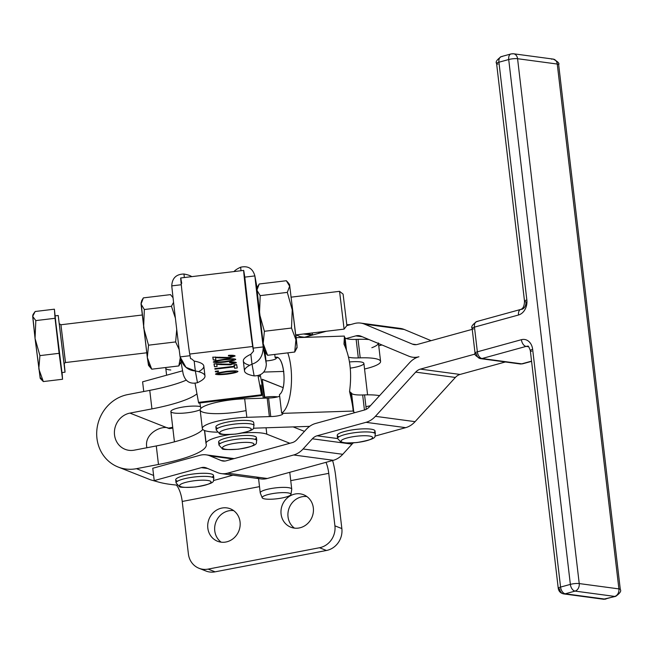 <?xml version="1.0" encoding="UTF-8"?>
<svg xmlns="http://www.w3.org/2000/svg" width="653" height="653" viewBox="0 0 653 653"><rect width="100%" height="100%" fill="white"/><g stroke="black" fill="none" stroke-linecap="round" stroke-linejoin="round"><path stroke-width="0.98" d="M346.857 325.096L343.094 294.111L346.857 325.096M343.094 294.111L339.568 291.344L344.098 329.12L339.56 291.336L344.098 329.12L295.499 334.956M58.223 315.505L55.072 315.881L58.125 344.262L61.872 372.561L65.022 372.186L58.223 315.505L65.022 372.186M64.223 363.435L64.998 371.279L64.223 363.435M33.042 314.477L32.683 316.379L35.05 338.45L40.2 378.348L43.327 381.564L38.805 368.929L39.906 355.624L35.05 338.45L35.825 320.59L32.683 316.379L33.042 314.477L35.164 311.497L54.395 309.187L59.129 353.322L55.048 318.289L35.825 320.59L55.048 318.289L54.395 309.187L35.164 311.497L32.683 316.379L35.825 320.59L35.05 338.45L39.906 355.624L59.129 353.322L62.557 379.254L43.327 381.564L62.557 379.254L59.129 353.322L39.906 355.624L38.805 368.929L43.327 381.564L40.184 377.352L35.05 338.45L32.715 315.554M62.557 379.254L62.068 372.536L62.557 379.254M61.847 371.655L55.097 316.787L61.847 371.655M64.084 363.958L59.252 323.717L64.084 363.958M65.447 361.95L60.933 324.761L65.463 362.546L146.696 352.8M312.461 334.663L312.256 332.94L312.461 334.663M319.505 547.736A19.027 17.509 -68.5 0 0 334.916 525.845L328.753 473.352L290.74 480.649L328.753 473.352A15.86 5.371 79.1 0 0 326.01 462.332A15.86 5.371 -100.9 0 1 328.753 473.352L334.916 525.845L341.854 528.579A19.027 17.509 111.5 0 1 326.443 550.479L319.505 547.736L208.144 569.098L319.505 547.736L326.443 550.479L215.082 571.84L326.443 550.479A19.027 17.509 -68.5 0 0 341.854 528.579L335.683 476.094L341.854 528.579L334.916 525.845A19.027 17.509 111.5 0 1 319.505 547.736M259.51 486.64L182.22 501.463L188.391 553.948A19.027 17.509 -68.5 0 0 208.144 569.098L215.082 571.84L208.144 569.098A19.027 17.509 111.5 0 1 198.985 568.273A19.027 17.509 111.5 0 1 188.391 553.948L182.22 501.463L259.51 486.64M281.092 514.066A17.443 16.047 111.5 0 1 303.539 494.721A17.443 16.047 111.5 0 1 307 524.139A17.443 16.047 111.5 0 1 281.092 514.066A17.443 16.047 -68.5 0 0 290.805 527.2A17.443 16.047 -68.5 0 0 312.134 516.866A17.443 16.047 -68.5 0 0 303.621 494.754A17.443 16.047 -68.5 0 0 287.459 497.79A17.443 16.047 -68.5 0 0 281.092 514.066M207.825 528.122A17.443 16.047 111.5 0 1 230.28 508.777A17.443 16.047 111.5 0 1 233.733 538.186A17.443 16.047 111.5 0 1 207.825 528.122A17.443 16.047 -68.5 0 0 217.539 541.255A17.443 16.047 -68.5 0 0 238.867 530.922A17.443 16.047 -68.5 0 0 230.354 508.809A17.443 16.047 -68.5 0 0 214.192 511.846A17.443 16.047 -68.5 0 0 207.825 528.122M118.144 467.026A38.054 35.009 111.5 0 1 97.036 428.466A38.054 35.009 111.5 0 1 127.768 394.583A38.054 35.009 -68.5 0 0 96.954 438.375A38.054 35.009 -68.5 0 0 136.477 468.683L153.602 475.441L136.477 468.683A38.054 35.009 111.5 0 1 118.144 467.026L150.517 479.808A38.054 35.009 -68.5 0 0 150.68 479.873L157.651 481.824L150.68 479.873M168.099 428.172L129.947 413.104A19.027 17.509 -68.5 0 0 114.577 430.049A19.027 17.509 -68.5 0 0 125.131 449.329A19.027 17.509 -68.5 0 0 134.298 450.154A19.027 17.509 111.5 0 1 114.536 435.004A19.027 17.509 111.5 0 1 129.947 413.104L151.937 408.892L149.757 390.363L127.768 394.583L149.757 390.363L151.937 408.892A76.107 15.043 173.3 0 0 196.961 393.832A76.107 15.043 -6.7 0 1 151.937 408.892L129.947 413.104L168.099 428.172A34.887 11.811 79.1 0 0 169.241 428.49L169.258 428.629C164.197 424.279 143.342 432.613 146.909 447.787C143.342 432.613 164.197 424.279 169.258 428.629L169.241 428.49A34.887 11.811 -100.9 0 1 168.099 428.172L172.727 427.282L168.099 428.172M206.103 443.836A31.711 6.269 -6.7 0 1 206.013 443.501A31.711 6.269 -6.7 0 1 229.783 434.555A31.711 6.269 173.3 0 0 206.103 443.836A76.107 15.043 -6.7 0 1 158.467 464.463A76.107 15.043 173.3 0 0 206.307 444.628A76.107 15.043 173.3 0 0 206.103 443.836M242.532 433.004A31.711 6.269 -6.7 0 1 266.816 434.18L266.065 427.788L266.816 434.18L289.867 443.281L266.816 434.18A31.711 6.269 173.3 0 0 242.532 433.004M202.805 429.445A76.107 15.043 -6.7 0 1 156.287 445.942L158.467 464.463L156.287 445.942L134.298 450.154L156.287 445.942A76.107 15.043 173.3 0 0 202.805 429.445M136.477 468.683L158.467 464.463L136.477 468.683M293.132 426.907L304.453 431.372L293.132 426.907M332.597 460.512A34.887 11.811 -100.9 0 1 335.683 476.094A34.887 11.811 79.1 0 0 332.597 460.512M176.367 485.048A15.86 5.371 -100.9 0 1 182.22 501.463A15.86 5.371 79.1 0 0 176.367 485.048M169.241 428.49A34.887 11.811 79.1 0 0 170.678 428.466L172.816 428.058M198.985 568.273L205.924 571.016A19.027 17.509 -68.5 0 0 215.082 571.84A19.027 17.509 111.5 0 1 202.61 569.236M306.91 496.566A17.443 16.047 -68.5 0 0 289.222 507.822A17.443 16.047 -68.5 0 0 294.446 528.122A17.443 16.047 111.5 0 1 288.03 516.809A17.443 16.047 111.5 0 1 306.91 496.566M233.643 510.622A17.443 16.047 -68.5 0 0 215.955 521.878A17.443 16.047 -68.5 0 0 221.187 542.178A17.443 16.047 111.5 0 1 214.764 530.865A17.443 16.047 111.5 0 1 233.643 510.622M262.261 379.271L283.1 387.613L262.269 379.393L264.873 398.15L262.261 379.271M318.909 333.299L318.778 332.157L318.909 333.299M186.178 380.177A76.107 15.043 -6.7 0 1 149.757 390.363A76.107 15.043 173.3 0 0 186.178 380.177M264.759 397.13A15.86 3.134 -6.7 0 1 277.672 396.869A15.86 3.134 173.3 0 0 264.759 397.13M200.153 409.782A15.86 3.134 -6.7 0 1 185.346 412.982A15.86 3.134 -6.7 0 1 171.968 412.508A15.86 3.134 -6.7 0 1 179.999 407.578A15.86 3.134 -6.7 0 1 200.504 406.639A15.86 3.134 173.3 0 0 182.611 407.097A15.86 3.134 173.3 0 0 170.874 411.545L174.433 441.836M198.692 402.338A38.054 0.465 -96.8 0 1 198.512 402.362L195.035 383.205L198.512 402.362L261.478 394.804A38.054 0.465 83.2 0 0 261.567 393.547L260.98 385.319L263.314 398.199L267.183 398.077A8.562 1.69 173.3 0 0 268.571 398.004A7.926 1.567 173.3 0 0 279.664 396.167A7.926 1.567 -6.7 0 1 268.571 398.004L270.75 416.524A7.926 1.567 173.3 0 0 278.823 415.651A7.926 1.567 173.3 0 0 282.798 413.79A7.926 1.567 173.3 0 0 282.382 413.365L353.093 411.064C353.159 408.305 351.975 401.791 349.551 391.522C352.016 373.083 350.155 357.273 343.976 344.107L344.392 336.972L343.976 344.107C350.155 357.273 352.016 373.083 349.551 391.522C351.975 401.791 353.159 408.305 353.093 411.064L282.382 413.365L281.655 413.12L279.476 394.583C287.296 389.449 284.406 356.081 276.243 357.338L275.133 357.599C283.68 352.832 287.916 388.943 279.476 394.583L281.655 413.12C291.385 407.276 294.862 372.961 287.769 352.873C294.862 372.961 291.385 407.276 281.655 413.12L282.382 413.365A7.926 1.567 -6.7 0 1 279.819 415.406A7.926 1.567 -6.7 0 1 270.75 416.524A8.562 1.69 -6.7 0 1 269.363 416.598A8.562 1.69 173.3 0 0 270.75 416.524L268.571 398.004A8.562 1.69 -6.7 0 1 267.183 398.077L269.363 416.598L246.842 417.332A32.666 6.457 173.3 0 0 205.94 424.997A32.666 6.457 173.3 0 0 217.212 432.172A32.666 6.457 -6.7 0 1 202.332 428.539A32.666 6.457 -6.7 0 1 246.842 417.332L244.671 398.803L246.842 417.332L269.363 416.598L267.183 398.077L244.671 398.803A32.666 6.457 173.3 0 0 200.838 408.452L199.842 402.958L200.838 408.452A32.666 6.457 -6.7 0 1 244.671 398.803L263.314 398.199L260.89 384.952L261.567 393.547A38.054 0.465 -96.8 0 1 261.657 395.538A38.054 0.465 -96.8 0 1 261.478 394.804L198.512 402.362A38.054 0.465 83.2 0 0 198.692 403.097L261.657 395.538M259.192 375.671L259.306 375.14L259.192 375.671M250.532 327.969L245.944 289.303L250.532 327.969M259.102 375.214L259.388 376.65L259.102 375.214M226.86 373.63C232.566 372.839 235.521 372.186 235.725 371.679L234.035 371.288L226.542 371.908C220.836 372.7 217.882 373.345 217.678 373.851C218.061 374.283 221.122 374.21 226.86 373.63C221.122 374.21 218.061 374.283 217.678 373.851L217.678 373.851C217.882 373.345 220.836 372.7 226.542 371.908L226.477 371.353L226.542 371.908L234.035 371.288L233.986 370.871L235.725 371.679L235.627 370.904L235.725 371.688C235.521 372.186 232.566 372.839 226.86 373.63L226.958 374.177C220.412 374.838 216.584 374.814 215.466 374.12L217.555 372.863L226.444 371.361C233.023 370.692 236.859 370.716 237.953 371.418C237.366 372.324 233.701 373.238 226.958 374.177L226.893 373.622M264.506 398.159L260.245 374.732L264.506 398.159M243.675 270.415L180.71 277.966A38.69 0.473 83.2 0 0 184.391 312.616A38.69 0.473 83.2 0 0 189.737 354.048L252.703 346.49A38.69 0.473 -96.8 0 1 247.356 305.065A38.69 0.473 -96.8 0 1 243.675 270.415A38.69 0.473 -96.8 0 1 243.855 271.158A38.69 0.473 83.2 0 0 246.916 301.286A38.69 0.473 83.2 0 0 252.703 346.49L253.144 348.131A57.08 0.694 -96.8 0 1 250.874 329.887A57.08 0.694 83.2 0 0 253.144 348.131L263.216 346.923A57.08 0.694 -96.8 0 1 254.874 275.917L244.802 277.125L243.855 271.158L244.802 277.125A57.08 0.694 83.2 0 0 246.385 291.597L246.034 289.687L246.385 291.597A57.08 0.694 -96.8 0 1 244.802 277.125L254.874 275.917L257.053 287.932L254.874 275.917C252.793 268.456 248.042 265.559 240.614 267.216A57.08 11.281 173.3 0 0 234.011 271.575A57.08 11.281 -6.7 0 1 240.614 267.216C248.042 265.559 252.793 268.456 254.874 275.917A57.08 0.694 83.2 0 0 263.216 346.923L253.144 348.131L253.552 351.134L252.703 346.49L189.737 354.048L190.586 358.693L191.533 358.848L190.586 358.693L189.737 354.048A38.69 0.473 -96.8 0 1 183.942 308.845A38.69 0.473 -96.8 0 1 180.889 278.717L181.73 283.361L180.889 278.717M224.665 361.542C230.37 360.75 233.325 360.097 233.529 359.591L231.839 359.199L224.354 359.819C218.641 360.611 215.686 361.256 215.49 361.762C215.865 362.195 218.926 362.121 224.665 361.542C218.926 362.121 215.865 362.195 215.49 361.762L215.49 361.762C215.686 361.256 218.641 360.611 224.354 359.819L224.289 359.264L224.354 359.819L231.839 359.199L231.791 358.783L233.529 359.591L233.439 358.815L233.529 359.599C233.325 360.097 230.37 360.75 224.665 361.542M249.715 365.296A57.08 11.281 -6.7 0 1 250.842 354.277L253.552 351.134L250.842 354.277L252.001 364.154C259.347 361.795 263.077 356.048 263.216 346.923C263.077 356.048 259.347 361.795 252.001 364.154L254.139 375.908C261.877 375.753 265.942 371.794 266.326 364.039L263.216 346.923L266.326 364.039C265.942 371.794 261.877 375.753 254.139 375.908L252.001 364.154A57.08 11.281 173.3 0 0 254.139 375.908A57.08 11.281 -6.7 0 1 244.491 370.92A57.08 11.281 -6.7 0 1 252.001 364.154L250.842 354.277A57.08 11.281 173.3 0 0 243.332 361.044L244.491 370.92M261.478 394.804L257.984 375.557L261.478 394.804M228.534 355.354C232.248 355.101 234.451 355.314 235.153 355.991L229.285 358.073L215.498 357.575L215.882 359.689L213.278 360.007L212.764 357.142L229.252 357.518L232.917 356.252L228.346 355.934L228.534 355.354L228.346 355.934L232.917 356.252L232.811 355.305L232.917 356.252L229.252 357.518L212.764 357.142L213.278 360.007L212.943 357.126L213.278 360.007L215.882 359.689L215.425 356.962L215.498 357.575L219.881 357.901L219.792 357.15L219.881 357.901L229.285 358.073L229.219 357.526L229.285 358.073L235.153 355.991C234.451 355.314 232.248 355.101 228.534 355.354M215.359 360.774L224.248 359.272C230.827 358.603 234.664 358.628 235.766 359.33C235.17 360.236 231.505 361.15 224.763 362.089C218.216 362.75 214.388 362.725 213.27 362.031L215.359 360.774L213.27 362.031C214.388 362.725 218.216 362.75 224.763 362.089L224.697 361.533L224.763 362.089C231.505 361.15 235.17 360.236 235.766 359.33C234.664 358.628 230.827 358.603 224.248 359.272L215.359 360.774L215.49 361.762L215.368 360.774M229.758 362.072C233.464 361.819 235.676 362.031 236.378 362.717L230.509 364.798L216.714 364.292L217.106 366.406L214.502 366.725L213.98 363.86L230.476 364.243L234.141 362.97L229.57 362.652L229.758 362.072L229.57 362.652L234.141 362.97L234.027 362.031L234.141 362.97L230.476 364.243L213.98 363.86L214.502 366.725L214.16 363.843L214.502 366.725L217.106 366.406L216.649 363.68L216.714 364.292L221.106 364.619L221.016 363.868L221.106 364.619L230.509 364.798L230.444 364.243L230.509 364.798L236.378 362.717C235.676 362.031 233.464 361.819 229.758 362.072M234.378 366.847L214.943 369.182L214.845 368.61L234.28 366.276L234.019 364.856L236.623 364.537L237.243 367.966L234.639 368.284L234.378 366.847L234.215 364.831L234.639 368.284L237.243 367.966L236.623 364.537L234.019 364.856L234.28 366.276L234.109 364.839L234.28 366.276L214.845 368.61L214.943 369.182L214.878 368.602L214.943 369.182L234.378 366.847L234.141 364.839L234.378 366.847M215.327 371.279L218.404 370.912L218.51 371.516L215.433 371.884L215.327 371.279L215.433 371.884L215.368 371.279L215.433 371.884L218.51 371.516L218.404 370.912L215.327 371.279M236.688 364.905L234.28 365.19L236.688 364.905M217.555 372.863L215.466 374.12C216.584 374.814 220.412 374.838 226.958 374.177C233.701 373.238 237.366 372.324 237.953 371.418C236.859 370.716 233.023 370.692 226.444 371.361L217.555 372.863L217.678 373.851L217.563 372.863M220.485 443.371A19.027 3.763 -6.7 0 1 230.574 437.061A19.027 3.763 -6.7 0 1 251.054 435.633A19.027 3.763 -6.7 0 1 254.899 439.322M152.761 468.258L199.883 455.296A25.369 19.68 97.6 0 1 206.16 454.847A25.369 19.68 97.6 0 1 210.054 455.908L221.065 460.504L225.04 461.042L221.065 460.504A12.685 9.836 -82.4 0 0 223.016 461.034A12.685 9.836 -82.4 0 0 226.158 460.814L292.234 442.628A12.685 9.836 -82.4 0 0 296.927 439.632L306.2 429.454A25.369 19.68 97.6 0 1 315.603 423.454L364.554 409.978A12.685 9.836 -82.4 0 0 369.247 406.982L409.529 362.774A25.369 19.68 97.6 0 1 418.932 356.767A25.369 19.68 97.6 0 1 412.655 357.215A25.369 19.68 97.6 0 1 408.754 356.154L360.938 336.189A12.685 9.836 -82.4 0 0 358.987 335.658A12.685 9.836 -82.4 0 0 355.844 335.887L362.26 336.744L355.844 335.887L346.204 338.54A18.072 3.575 173.3 0 0 356.146 339.389L358.04 339.331A32.666 6.457 -6.7 0 1 368.969 339.544A32.666 6.457 173.3 0 0 358.04 339.331L356.146 339.389A18.072 3.575 -6.7 0 1 346.204 338.54A18.072 3.575 -6.7 0 1 345.045 337.813L344.409 336.989L345.045 337.813L346.449 349.771L345.045 337.813A18.072 3.575 173.3 0 0 346.204 338.54L355.844 335.887A12.685 9.836 97.6 0 1 360.938 336.189L408.754 356.154A25.369 19.68 -82.4 0 0 418.932 356.767A25.369 19.68 -82.4 0 0 409.529 362.774L369.247 406.982A12.685 9.836 97.6 0 1 364.554 409.978L354.906 412.631A18.072 3.575 -6.7 0 1 353.755 411.912A18.072 3.575 173.3 0 0 354.906 412.631L315.603 423.454A25.369 19.68 -82.4 0 0 306.2 429.454L296.927 439.632A12.685 9.836 97.6 0 1 292.234 442.628L226.158 460.814A12.685 9.836 97.6 0 1 221.065 460.504L210.054 455.908L232.852 458.969L210.054 455.908A25.369 19.68 -82.4 0 0 199.883 455.296L152.761 468.258L154.214 480.608A101.476 20.055 173.3 0 0 177.085 485.114A101.476 20.055 -6.7 0 1 154.214 480.608L152.761 468.258M217.425 472.552L206.421 467.956A12.685 9.836 -82.4 0 0 204.471 467.426A12.685 9.836 -82.4 0 0 201.328 467.646L154.214 480.608L201.328 467.646L207.744 468.503L201.328 467.646A12.685 9.836 97.6 0 1 206.421 467.956L217.425 472.552A25.369 19.68 -82.4 0 0 227.603 473.164L267.281 478.486L333.356 460.308L293.679 454.978L227.603 473.164A25.369 19.68 97.6 0 1 221.326 473.605A25.369 19.68 97.6 0 1 217.425 472.552M213.539 480.526L232.999 475.172L213.539 480.526M177.575 481.188A19.027 3.763 -6.7 0 1 187.664 474.878A19.027 3.763 -6.7 0 1 208.144 473.449A19.027 3.763 -6.7 0 1 211.988 477.139M455.361 377.45L415.683 372.12L375.402 416.328L415.079 421.658L455.361 377.45A12.685 9.836 97.6 0 1 460.063 374.447L420.385 369.116A12.685 9.836 -82.4 0 0 415.683 372.12L455.361 377.45L415.079 421.658L375.402 416.328A25.369 19.68 97.6 0 1 365.998 422.328L317.056 435.796L337.593 438.555L317.056 435.796A12.685 9.836 -82.4 0 0 312.354 438.8L303.082 448.978L342.76 454.3L352.032 444.13L312.354 438.8L352.032 444.13A12.685 9.836 97.6 0 1 353.355 442.881A12.685 9.836 -82.4 0 0 352.032 444.13L342.76 454.3L303.082 448.978A25.369 19.68 97.6 0 1 293.679 454.978L333.356 460.308A25.369 19.68 -82.4 0 0 342.76 454.3A25.369 19.68 97.6 0 1 333.356 460.308L267.281 478.486L227.603 473.164L293.679 454.978A25.369 19.68 -82.4 0 0 303.082 448.978L312.354 438.8A12.685 9.836 97.6 0 1 317.056 435.796L365.998 422.328L405.676 427.658L365.998 422.328A25.369 19.68 -82.4 0 0 375.402 416.328L415.683 372.12A12.685 9.836 97.6 0 1 420.385 369.116L460.063 374.447L505.373 361.974L460.063 374.447A12.685 9.836 -82.4 0 0 455.361 377.45M375.059 436.082L405.676 427.658A25.369 19.68 -82.4 0 0 415.079 421.658A25.369 19.68 97.6 0 1 405.676 427.658L375.059 436.082M339.095 436.735A19.027 3.763 -6.7 0 1 349.184 430.433A19.027 3.763 -6.7 0 1 369.663 429.005A19.027 3.763 -6.7 0 1 373.508 432.694M221.326 473.605L261.004 478.935A25.369 19.68 -82.4 0 0 264.816 478.967A25.369 19.68 -82.4 0 0 267.281 478.486A25.369 19.68 97.6 0 1 264.816 478.967A25.369 19.68 97.6 0 1 257.102 477.874M475.213 354.032L420.385 369.116L475.213 354.032M142.607 381.817L182.603 370.806L142.607 381.817L143.742 391.514L142.607 381.817M412.394 344.115L416.361 344.645L412.394 344.115A12.685 9.836 -82.4 0 0 414.345 344.645A12.685 9.836 -82.4 0 0 417.479 344.417A12.685 9.836 97.6 0 1 412.394 344.115L364.57 324.149L412.394 344.115M396.306 328.41A25.369 19.68 97.6 0 1 404.248 329.479L431.086 340.678L404.248 329.479L364.57 324.149L404.248 329.479A25.369 19.68 -82.4 0 0 400.346 328.418L360.668 323.088A25.369 19.68 97.6 0 1 364.57 324.149A25.369 19.68 -82.4 0 0 354.391 323.537A25.369 19.68 97.6 0 1 360.668 323.088M305.449 337.005L326.353 331.251L305.449 337.005A12.685 9.836 97.6 0 1 300.364 336.695L304.331 337.226L300.364 336.695A12.685 9.836 -82.4 0 0 302.315 337.226A12.685 9.836 -82.4 0 0 305.449 337.005M346.857 325.61L354.391 323.537L346.857 325.61L344.098 329.12M312.15 335.16L303.474 333.993L312.15 335.16M296.029 334.891L300.364 336.695L296.029 334.891M378.356 343.462A32.666 6.457 -6.7 0 1 371.843 347.723M378.748 345.829L381.923 344.955L378.748 345.829M245.683 410.672A32.666 6.457 -6.7 0 1 201.393 411.504A32.666 6.457 -6.7 0 1 200.838 408.452A32.666 6.457 173.3 0 0 200.161 410.011L202.332 428.539M344.392 336.972L345.641 347.657L344.36 336.303M348.555 357.126A18.072 3.575 173.3 0 0 358.317 357.917L356.146 339.389L358.317 357.917L360.211 357.852L358.04 339.331L360.211 357.852A32.666 6.457 -6.7 0 1 380.585 361.436A32.666 6.457 -6.7 0 1 364.545 369.002A32.666 6.457 173.3 0 0 380.503 361.117A32.666 6.457 173.3 0 0 360.211 357.852L358.317 357.917A18.072 3.575 -6.7 0 1 348.555 357.126M362.668 394.967A18.072 3.575 -6.7 0 1 351.575 393.392L353.755 411.912L351.575 393.392L350.914 392.543L352.334 404.607L350.914 392.543L349.567 391.604L351.575 393.392A18.072 3.575 173.3 0 0 362.668 394.967L364.439 410.011L362.668 394.967L364.562 394.902L362.668 394.967M366.26 409.309L364.562 394.902L366.26 409.309M379.564 395.661A32.666 6.457 173.3 0 0 364.562 394.902A32.666 6.457 -6.7 0 1 379.564 395.661M309.636 426.368L257.633 428.058A12.685 2.506 173.3 0 0 253.291 428.368A12.685 2.506 -6.7 0 1 257.633 428.058L309.636 426.368M353.093 411.064L353.755 411.912L353.093 411.064M275.133 357.599L277.835 357.73L275.133 357.599L274.758 354.432L275.133 357.599M217.743 428.295A19.027 3.763 -6.7 0 1 229.864 421.626A19.027 3.763 -6.7 0 1 253.625 422.311A19.027 3.763 173.3 0 0 233.839 421.054A19.027 3.763 173.3 0 0 215.874 426.948L216.241 430.033A19.027 3.763 -6.7 0 1 234.198 424.14A19.027 3.763 -6.7 0 1 253.984 425.397A19.027 3.763 -6.7 0 1 254.033 425.593A19.027 3.763 173.3 0 0 253.984 425.397A19.027 3.763 173.3 0 0 234.198 424.14A19.027 3.763 173.3 0 0 216.241 430.033L219.53 433.657C219.416 434.555 224.803 434.702 235.7 434.098C258.661 429.943 252.474 428.09 254.033 425.593L253.674 422.507A19.027 3.763 173.3 0 0 253.625 422.311M265.991 360.921A7.926 1.567 173.3 0 0 276.268 358.219A7.926 1.567 173.3 0 0 275.852 357.795A7.926 1.567 -6.7 0 1 274.015 359.615A7.926 1.567 -6.7 0 1 265.991 360.921M263.763 372.071L283.818 371.418L263.763 372.071M367.582 394.845L363.892 363.403A15.86 3.134 173.3 0 0 349.486 361.958A15.86 3.134 -6.7 0 1 363.892 363.394A15.86 3.134 -6.7 0 1 350.261 368.137M370.422 405.693A32.666 6.457 -6.7 0 1 365.949 406.697M181.248 284.749L171.755 285.883A57.08 0.694 83.2 0 0 180.097 356.897L190.039 355.705L180.097 356.897C182.432 365.729 187.509 370.414 195.337 370.953L194.17 361.076L191.533 358.848L194.17 361.076L195.337 370.953L185.974 367.337L180.097 356.897A57.08 0.694 -96.8 0 1 171.755 285.883C172.147 278.129 176.204 274.178 183.942 274.015A57.08 11.281 -6.7 0 1 191.819 276.635A57.08 11.281 173.3 0 0 183.942 274.015L184.358 277.525L183.942 274.015C176.204 274.178 172.147 278.129 171.755 285.883L181.248 284.749M183.207 374.006C185.289 381.466 190.047 384.364 197.467 382.707L195.337 370.953L197.467 382.707A57.08 11.281 173.3 0 0 195.337 370.953A57.08 11.281 -6.7 0 1 204.977 375.94A57.08 11.281 -6.7 0 1 197.467 382.707C190.047 384.364 185.289 381.466 183.207 374.006M204.977 375.94L203.818 366.064A57.08 11.281 173.3 0 0 194.17 361.076A57.08 11.281 -6.7 0 1 198.594 371.688M246.385 291.597A57.08 0.694 83.2 0 0 250.874 329.887A57.08 0.694 -96.8 0 1 246.385 291.597M265.061 352.375A57.08 0.694 -96.8 0 1 266.326 364.039A57.08 0.694 83.2 0 0 265.061 352.375M241.03 270.726L240.614 267.216L241.03 270.726M257.078 287.891L254.874 275.917M251.209 428.89A15.86 3.134 173.3 0 0 226.615 429.299A15.86 3.134 173.3 0 0 228.681 434.514A15.86 3.134 173.3 0 0 251.209 428.89A15.86 3.134 -6.7 0 1 228.681 434.514A15.86 3.134 -6.7 0 1 226.615 429.299A15.86 3.134 -6.7 0 1 251.209 428.89M230.574 437.061A19.027 3.763 173.3 0 0 218.616 442.024L218.975 445.109A19.027 3.763 -6.7 0 1 230.933 440.155A19.027 3.763 -6.7 0 1 256.768 440.669A19.027 3.763 173.3 0 0 230.933 440.155A19.027 3.763 173.3 0 0 218.975 445.109L222.265 448.733C222.151 449.631 227.538 449.778 238.443 449.174C261.404 445.02 255.209 443.167 256.768 440.669L256.409 437.583A19.027 3.763 173.3 0 0 230.574 437.061M232.452 443.697A15.86 3.134 173.3 0 0 228.436 449.55A15.86 3.134 173.3 0 0 253.813 444.685A15.86 3.134 173.3 0 0 232.452 443.697A15.86 3.134 -6.7 0 1 253.813 444.685A15.86 3.134 -6.7 0 1 228.436 449.55A15.86 3.134 -6.7 0 1 232.452 443.697M346.825 324.761A15.86 3.134 -6.7 0 1 350.563 324.59A15.86 3.134 173.3 0 0 346.825 324.761M349.184 430.433A19.027 3.763 173.3 0 0 337.226 435.396L337.585 438.481A19.027 3.763 -6.7 0 1 349.543 433.519A19.027 3.763 -6.7 0 1 375.377 434.041A19.027 3.763 173.3 0 0 349.543 433.519A19.027 3.763 173.3 0 0 337.585 438.481L340.874 442.097C340.76 443.003 346.147 443.15 357.052 442.538C380.013 438.392 373.818 436.53 375.377 434.041L375.018 430.956A19.027 3.763 173.3 0 0 349.184 430.433M351.069 437.061A15.86 3.134 173.3 0 0 347.045 442.922A15.86 3.134 173.3 0 0 372.422 438.057A15.86 3.134 173.3 0 0 351.069 437.061A15.86 3.134 -6.7 0 1 372.422 438.057A15.86 3.134 -6.7 0 1 347.045 442.922A15.86 3.134 -6.7 0 1 351.069 437.061M180.383 363.46A15.86 3.134 -6.7 0 1 181.248 363.354A15.86 3.134 173.3 0 0 180.383 363.46M170.784 369.99A15.86 3.134 -6.7 0 1 166.246 367.443A15.86 3.134 173.3 0 0 165.797 368.325L166.605 375.206M187.664 474.878A19.027 3.763 173.3 0 0 175.706 479.841L176.065 482.926A19.027 3.763 -6.7 0 1 188.023 477.972A19.027 3.763 -6.7 0 1 213.858 478.486A19.027 3.763 173.3 0 0 188.023 477.972A19.027 3.763 173.3 0 0 176.065 482.926L179.355 486.55C179.24 487.448 184.628 487.595 195.533 486.991C218.494 482.836 212.298 480.983 213.858 478.486L213.498 475.4A19.027 3.763 173.3 0 0 187.664 474.878M189.541 481.514A15.86 3.134 173.3 0 0 185.525 487.367A15.86 3.134 173.3 0 0 210.903 482.502A15.86 3.134 173.3 0 0 189.541 481.514A15.86 3.134 -6.7 0 1 210.903 482.502A15.86 3.134 -6.7 0 1 185.525 487.367A15.86 3.134 -6.7 0 1 189.541 481.514M180.979 361.884L178.857 365.933L151.741 369.19L148.443 363.705L147.317 357.526L151.741 369.19L178.857 365.933L181.265 361.427M143.366 297.882L170.482 294.634L173.045 297.727L170.482 294.634L143.366 297.882L141.04 304.045L144.337 309.53L143.619 327.692L148.525 345.184L147.317 357.526L148.525 345.184L175.641 341.927L179.183 349.608L175.641 341.927L148.525 345.184L143.619 327.692L144.337 309.53L171.453 306.281L175.371 318.06L171.453 306.281L144.337 309.53L141.04 304.045L141.644 300.78L143.366 297.882M176.726 329.43L175.641 341.927L176.726 329.43M173.559 302.298L171.453 306.281L173.559 302.298M180.252 357.893L178.857 365.933L180.252 357.893M141.644 300.78L141.04 304.045L147.317 357.526L148.509 365.354L151.741 369.19L147.317 357.526L141.072 302.78M297.009 347.135L294.715 352.032L267.599 355.289L264.302 349.804L263.183 343.625L256.931 288.887M259.225 283.99L286.341 280.733L259.225 283.99L256.898 290.144L259.478 313.799L260.196 295.638L256.898 290.144L257.502 286.887L259.225 283.99M257.502 286.887L256.898 290.144L260.196 295.638L259.478 313.799L264.383 331.283L259.478 313.799L263.183 343.625L264.383 331.283L291.507 328.035L292.226 309.865L287.312 292.381L289.638 286.218L286.341 280.733L288.193 282.725L289.638 286.218L287.312 292.381L260.196 295.638L287.312 292.381L292.226 309.865L291.507 328.035L264.383 331.283L263.183 343.625L264.367 351.453L267.599 355.289L263.183 343.625L267.599 355.289L294.715 352.032L295.923 339.699L291.507 328.035L295.923 339.699L294.715 352.032L297.131 347.527L289.573 284.569L297.131 347.527M295.915 334.899L297.042 345.878L295.915 334.899M295.719 334.924L290.822 295.083L295.719 334.924M289.965 493.358A14.497 2.865 173.3 0 0 265.289 495.407A14.497 2.865 173.3 0 0 274.448 499.023A14.497 2.865 173.3 0 0 289.965 493.358A14.497 2.865 -6.7 0 1 290.96 494.394A14.497 2.865 -6.7 0 1 276.905 498.778A14.497 2.865 -6.7 0 1 262.212 497.774A14.497 2.865 -6.7 0 1 273.338 493.488A14.497 2.865 -6.7 0 1 289.965 493.358M290.96 494.394L291.736 489.309A15.86 3.134 173.3 0 0 290.642 488.183A15.86 3.134 173.3 0 0 272.448 488.313A15.86 3.134 173.3 0 0 260.286 493.007L262.212 497.774M258.572 478.608L260.237 492.844A15.86 3.134 -6.7 0 1 272.864 488.248A15.86 3.134 -6.7 0 1 290.642 488.183A15.86 3.134 -6.7 0 1 291.736 489.138L289.761 472.307M472.241 329.349L417.479 344.417L472.241 329.349M473.531 328.998A6.342 1.257 -6.7 0 1 472.127 328.394C470.878 326.941 472.413 324.655 476.747 321.537A6.342 3.804 74.6 0 0 474.462 327.12L518.506 314.999A6.342 3.804 -105.4 0 1 520.792 309.416A6.342 3.804 74.6 0 0 518.506 314.999L474.462 327.12L477.359 351.82L521.412 339.691A12.685 9.836 97.6 0 1 532.652 349.347L560.576 587.08L570.363 584.386L508.711 59.529L498.925 62.223L526.849 299.956A12.685 9.836 97.6 0 1 518.506 314.999A12.685 9.836 -82.4 0 0 526.849 299.956L498.925 62.223L508.711 59.529L570.363 584.386L560.576 587.08A6.342 3.804 74.6 0 0 565.269 593.789L604.947 599.111L614.734 596.418L575.056 591.096L565.269 593.789L575.056 591.096A6.342 3.804 -105.4 0 1 570.363 584.386A6.342 1.257 -6.7 0 1 579.227 583.57L618.905 588.9L557.254 64.043L517.576 58.713L579.227 583.57A6.342 4.922 97.6 0 1 575.056 591.096L614.734 596.418A6.342 4.922 -82.4 0 0 618.905 588.9L579.227 583.57L517.576 58.713A6.342 1.257 173.3 0 0 508.711 59.529A6.342 3.804 -105.4 0 1 510.997 53.946A6.342 3.804 -105.4 0 1 511.952 53.889A6.342 4.922 97.6 0 1 513.519 53.775A6.342 4.922 97.6 0 1 517.576 58.713L557.254 64.043L618.905 588.9A6.342 1.257 -6.7 0 1 620.309 589.504A6.342 1.257 173.3 0 0 618.905 588.9A6.342 4.922 97.6 0 1 614.734 596.418A6.342 3.804 74.6 0 0 615.697 596.36A6.342 3.804 -105.4 0 1 614.734 596.418L604.947 599.111A6.342 3.804 74.6 0 0 605.902 599.054A6.342 3.804 -105.4 0 1 604.947 599.111A6.342 4.922 97.6 0 1 603.38 599.225A6.342 4.922 -82.4 0 0 604.947 599.111L565.269 593.789A6.342 3.804 -105.4 0 1 560.576 587.08A6.342 1.257 173.3 0 0 558.25 588.353A6.342 1.257 -6.7 0 1 560.576 587.08L532.652 349.347A12.685 9.836 -82.4 0 0 521.412 339.691L477.359 351.82L474.462 327.12A6.342 1.257 173.3 0 0 472.127 328.394A6.342 1.257 -6.7 0 1 474.462 327.12A6.342 3.804 -105.4 0 1 476.747 321.537A6.342 3.804 -105.4 0 1 477.702 321.472M476.437 353.697A6.342 1.257 -6.7 0 1 475.025 353.085A6.342 1.257 -6.7 0 1 477.359 351.82A6.342 1.257 173.3 0 0 475.025 353.085C473.972 354.277 475.792 356.13 480.486 358.636A6.342 4.922 -82.4 0 0 482.053 358.521L521.731 363.852L531.558 361.15L521.731 363.852A6.342 4.922 97.6 0 1 520.163 363.958A6.342 4.922 -82.4 0 0 521.731 363.852L482.053 358.521A6.342 3.804 -105.4 0 1 477.359 351.82A6.342 3.804 74.6 0 0 482.053 358.521A6.342 4.922 97.6 0 1 480.486 358.636A6.342 4.922 97.6 0 1 476.437 353.697M528.571 346.735L526.106 346.4L482.053 358.521L526.106 346.4L528.571 346.735M497.994 64.1A6.342 1.257 -6.7 0 1 496.59 63.496C495.333 62.051 496.876 59.766 501.202 56.64A6.342 3.804 74.6 0 0 498.925 62.223A6.342 3.804 -105.4 0 1 501.202 56.64A6.342 3.804 -105.4 0 1 502.165 56.582M563.702 593.904C560.592 593.242 558.772 591.389 558.25 588.353A6.342 1.257 -6.7 0 0 559.654 588.957A6.342 4.922 97.6 0 0 563.702 593.904A6.342 4.922 -82.4 0 0 565.269 593.789A6.342 4.922 97.6 0 1 563.702 593.904L603.38 599.225L615.697 596.36C619.975 593.25 621.517 590.965 620.309 589.504L558.658 64.647A6.342 1.257 173.3 0 0 557.254 64.043A6.342 4.922 -82.4 0 0 553.197 59.097A6.342 4.922 97.6 0 1 557.254 64.043A6.342 1.257 -6.7 0 1 558.658 64.647C559.711 63.455 557.891 61.611 553.197 59.097L513.519 53.775L510.997 53.946A6.342 3.804 74.6 0 0 508.711 59.529A6.342 1.257 -6.7 0 1 517.576 58.713A6.342 4.922 -82.4 0 0 513.519 53.775M551.63 59.211A6.342 4.922 97.6 0 1 553.197 59.097M570.363 584.386A6.342 3.804 74.6 0 0 575.056 591.096A6.342 4.922 -82.4 0 0 579.227 583.57A6.342 1.257 173.3 0 0 570.363 584.386M527.673 346.294A6.342 4.922 -82.4 0 0 526.106 346.4A6.342 3.804 -105.4 0 1 521.412 339.691A6.342 3.804 74.6 0 0 526.106 346.4A6.342 4.922 97.6 0 1 527.673 346.294C528.081 345.388 528.963 346.833 530.318 350.62A6.342 1.257 -6.7 0 1 532.652 349.347A6.342 1.257 173.3 0 0 530.318 350.62L558.25 588.353M480.486 358.636L520.163 363.958L522.686 363.786A6.342 3.804 -105.4 0 1 521.731 363.852A6.342 3.804 74.6 0 0 522.686 363.786L531.583 361.346M531.722 351.232A6.342 1.257 -6.7 0 1 530.318 350.62M521.755 309.351A6.342 4.922 -82.4 0 0 525.918 301.833A6.342 1.257 -6.7 0 1 524.514 301.221A6.342 1.257 -6.7 0 1 526.849 299.956A6.342 1.257 173.3 0 0 524.514 301.221C524.375 305.89 523.135 308.616 520.792 309.416A6.342 3.804 -105.4 0 1 521.755 309.351M496.59 63.496A6.342 1.257 -6.7 0 1 498.925 62.223A6.342 1.257 173.3 0 0 496.59 63.496L524.514 301.221M64.051 363.582L65.463 362.546M142.166 315.015L60.933 324.761L59.235 323.668M206.013 443.501L204.487 430.474M206.095 442.865L204.65 430.539M234.141 362.97L234.027 362.031M233.529 359.599L233.439 358.815M232.917 356.252L232.811 355.305M235.725 371.688L235.627 370.904M206.16 454.847L234.166 458.61M416.345 357.713L412.655 357.215M305.588 333.74L313.456 334.801M380.585 361.436L378.405 342.915M344.351 336.083L296.217 337.65M183.313 374.724L180.236 357.762M172.335 296.625L173.021 297.539M339.56 291.336L290.969 297.172M288.193 282.725L289.573 284.569M472.127 328.394L475.025 353.085M501.202 56.64L510.997 53.946M520.792 309.416L476.747 321.537"/></g></svg>
